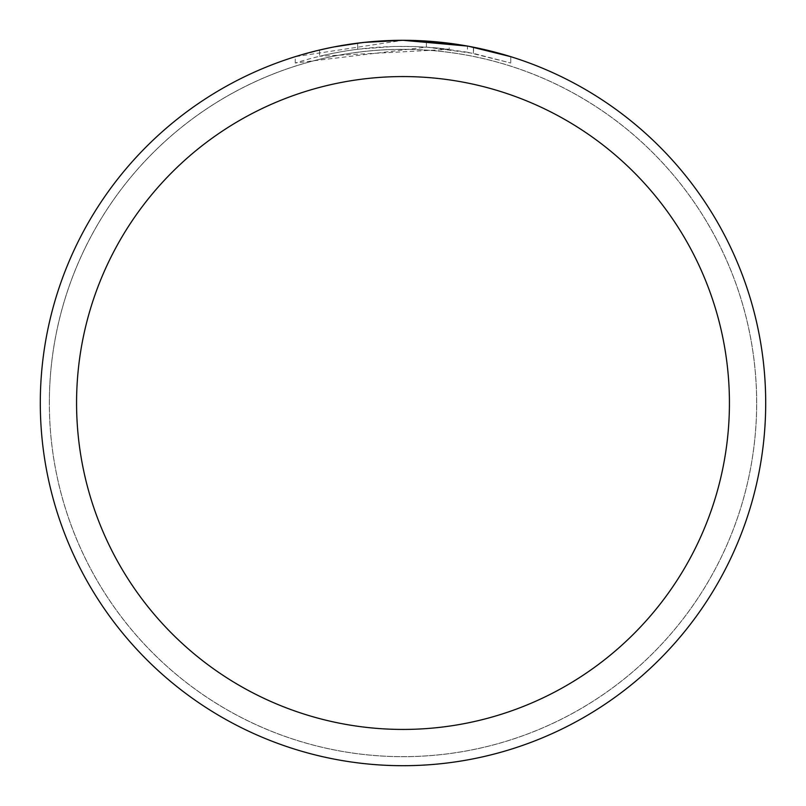 <?xml version="1.0" encoding="UTF-8"?>
<svg xmlns="http://www.w3.org/2000/svg" width="806" height="806" viewBox="0 0 806 806"><rect width="100%" height="100%" fill="white"/><g stroke="black" fill="none" stroke-linecap="round" stroke-linejoin="round"><path stroke-width="0.6" stroke-dasharray="4.03 3.02" d="M403 49.367A353.633 353.633 0 0 1 756.633 403A353.633 353.633 0 0 1 403 756.633A353.633 353.633 0 0 1 49.367 403A353.633 353.633 0 0 1 403 49.367A353.633 353.633 0 0 1 756.633 403A353.633 353.633 0 0 1 403 756.633A353.633 353.633 0 0 1 49.367 403A353.633 353.633 0 0 1 403 49.367M403 49.337A353.663 353.663 0 0 1 756.663 403A353.663 353.663 0 0 1 403 756.663A353.663 353.663 0 0 1 49.337 403A353.663 353.663 0 0 1 403 49.337M510.782 56.682L510.782 63.019L510.782 56.682L467.43 46.073L467.43 52.219L510.782 63.019L473.404 53.367L426.384 47.111L295.238 63.019C345.562 47.262 396.884 42.708 449.194 49.347L449.194 43.252L403 40.3A362.7 362.7 0 0 1 765.7 403A362.7 362.7 0 0 1 403 765.7A362.7 362.7 0 0 1 40.3 403A362.7 362.7 0 0 1 403 40.3L426.384 41.056L469.142 46.385M449.194 49.347L319.569 56.239A356.655 356.655 0 0 1 357.673 49.237L393.449 46.476L415.614 46.567L437.839 48.048L467.43 52.209M362.096 42.617L357.673 43.141L357.673 49.237L357.673 43.141A362.7 362.7 0 0 0 319.569 50.022L319.569 56.239L319.569 50.022M331.326 47.453L334.027 46.919M473.404 53.367L473.404 47.201L473.404 53.367M426.384 47.111L426.384 41.056M295.238 63.019L295.238 56.682L403 40.3L379.566 41.056L348.494 44.421L325.443 48.692L295.238 56.682M49.367 403A353.633 353.633 0 0 1 403 49.367A353.633 353.633 0 0 1 756.633 403A353.633 353.633 0 0 1 403 756.633A353.633 353.633 0 0 1 49.367 403M49.307 403A353.693 353.693 0 0 1 403 49.307A353.693 353.693 0 0 1 756.693 403A353.693 353.693 0 0 1 403 756.693A353.693 353.693 0 0 1 49.307 403M473.555 47.232L473.555 53.398"/><path stroke-width="1.21" d="M467.43 46.073L403 40.3L449.194 43.252M403 40.3A362.7 362.7 0 0 1 765.7 403A362.7 362.7 0 0 1 403 765.7A362.7 362.7 0 0 1 40.3 403A362.7 362.7 0 0 1 403 40.3L363.798 42.426L403 40.3M469.142 46.385L510.782 56.682M403 76.57A326.43 326.43 0 0 1 729.43 403A326.43 326.43 0 0 1 403 729.43A326.43 326.43 0 0 1 76.57 403A326.43 326.43 0 0 1 403 76.57M362.096 42.617L334.027 46.919M319.569 50.022L331.326 47.453"/></g></svg>

